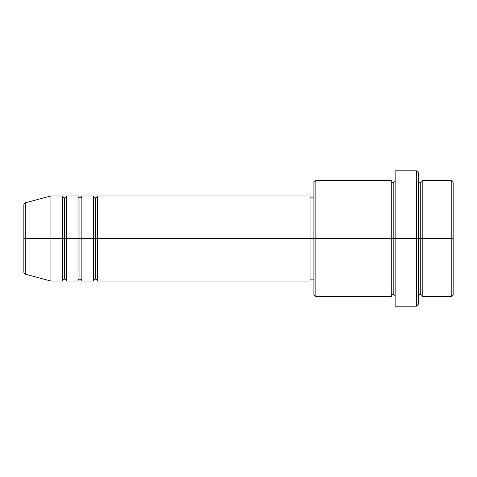 <?xml version="1.0" encoding="UTF-8"?>
<svg xmlns="http://www.w3.org/2000/svg" width="477" height="477" viewBox="0 0 477 477"><rect width="100%" height="100%" fill="white"/><g stroke="black" fill="none" stroke-linecap="round" stroke-linejoin="round"><path stroke-width="0.72" d="M23.85 238.5L23.85 272.307C24.22 273.631 24.697 274.257 25.281 274.174L25.281 238.5L25.281 274.174L25.281 238.5L23.85 238.5L23.85 204.693L23.85 238.5L50.926 238.5L25.281 238.5L25.281 202.826C24.697 202.743 24.22 203.369 23.85 204.693L23.85 238.5M418.341 180.485C418.46 181.654 419.104 182.303 420.273 182.423C421.447 182.303 422.091 181.654 422.211 180.485L422.211 238.5L451.218 238.5L451.218 296.515L451.218 238.5L453.15 238.5L453.15 182.423L453.15 294.577L453.15 238.5L422.211 238.5L422.211 180.485L422.211 238.5L418.341 238.5L418.341 304.248L418.341 238.5L393.203 238.5L393.203 182.423L393.203 238.5L315.852 238.5L315.852 296.515L315.852 238.5L310.05 238.5L310.05 281.042L310.05 238.5L97.332 238.5L97.332 195.958L97.332 238.5L95.4 238.5L95.4 197.889L95.4 238.5L93.468 238.5L93.468 195.958L93.468 238.5L81.865 238.5L81.865 195.958L81.865 238.5L79.927 238.5L79.927 197.889L79.927 238.5L77.995 238.5L77.995 195.958L77.995 238.5L66.392 238.5L66.392 195.958L66.392 238.5L64.461 238.5L64.461 197.889L64.461 238.5L62.523 238.5L62.523 195.958L62.523 238.5L50.926 238.5L50.926 281.042L50.926 238.5L62.523 238.5L62.523 195.958L50.926 195.958L50.926 238.5L50.926 195.958L25.281 202.826M97.332 281.042C97.213 279.874 96.569 279.23 95.4 279.111C94.231 279.23 93.587 279.874 93.468 281.042L93.468 238.5L95.4 238.5L95.4 197.889L95.4 279.111L95.4 238.5L95.4 279.111L95.4 238.5L97.332 238.5L97.332 281.042L310.05 281.042M81.865 281.042C81.746 279.874 81.102 279.23 79.927 279.111C78.759 279.23 78.115 279.874 77.995 281.042L77.995 238.5L79.927 238.5L79.927 197.889L79.927 279.111L79.927 238.5L79.927 279.111L79.927 238.5L81.865 238.5L81.865 281.042L93.468 281.042M66.392 281.042C66.273 279.874 65.629 279.23 64.461 279.111C63.292 279.23 62.642 279.874 62.523 281.042L62.523 238.5L64.461 238.5L64.461 197.889L64.461 279.111L64.461 238.5L64.461 279.111L64.461 238.5L66.392 238.5L66.392 281.042L77.995 281.042M62.523 195.958C62.642 197.126 63.292 197.77 64.461 197.889C65.629 197.77 66.273 197.126 66.392 195.958L66.392 238.5L77.995 238.5L77.995 195.958C78.115 197.126 78.759 197.77 79.927 197.889C81.102 197.77 81.746 197.126 81.865 195.958L81.865 238.5L93.468 238.5L93.468 195.958C93.587 197.126 94.231 197.77 95.4 197.889C96.569 197.77 97.213 197.126 97.332 195.958L97.332 238.5L310.05 238.5L310.05 195.958L310.05 238.5L313.92 238.5L313.92 294.577L313.92 182.423L313.92 238.5L391.271 238.5L391.271 180.485L391.271 238.5L391.271 180.485L315.852 180.485L315.852 238.5L315.852 180.485L313.92 182.423M395.135 296.515C395.016 295.346 394.372 294.697 393.203 294.577C392.034 294.697 391.39 295.346 391.271 296.515L391.271 238.5L393.203 238.5L393.203 294.577L393.203 182.423L393.203 238.5L395.135 238.5L395.135 306.18L395.135 170.82L395.135 238.5L416.409 238.5L416.409 306.18L416.409 170.82L416.409 238.5L420.273 238.5L420.273 182.423L420.273 294.577L420.273 238.5L420.273 294.577L420.273 238.5L422.211 238.5L422.211 296.515L451.218 296.515L453.15 294.577M451.218 238.5L451.218 180.485L451.218 238.5M418.341 172.752L418.341 238.5L418.341 172.752L416.409 170.82L395.135 170.82M391.271 238.5L391.271 296.515L391.271 238.5M422.211 238.5L422.211 296.515L422.211 238.5M62.523 238.5L62.523 281.042L62.523 238.5M66.392 238.5L66.392 281.042L66.392 238.5M77.995 238.5L77.995 281.042L77.995 238.5M81.865 238.5L81.865 281.042L81.865 238.5M93.468 238.5L93.468 281.042L93.468 238.5M97.332 238.5L97.332 281.042L97.332 238.5M391.271 296.515L315.852 296.515L313.92 294.577M395.135 306.18L416.409 306.18L418.341 304.248M395.135 180.485C395.016 181.654 394.372 182.303 393.203 182.423C392.034 182.303 391.39 181.654 391.271 180.485M313.92 279.111L310.05 279.111M62.523 281.042L50.926 281.042L25.281 274.174M77.995 195.958L66.392 195.958M453.15 182.423L451.218 180.485L422.211 180.485M313.92 197.889L310.05 197.889M310.05 195.958L97.332 195.958M93.468 195.958L81.865 195.958M422.211 296.515C422.091 295.346 421.447 294.697 420.273 294.577C419.104 294.697 418.46 295.346 418.341 296.515"/></g></svg>

